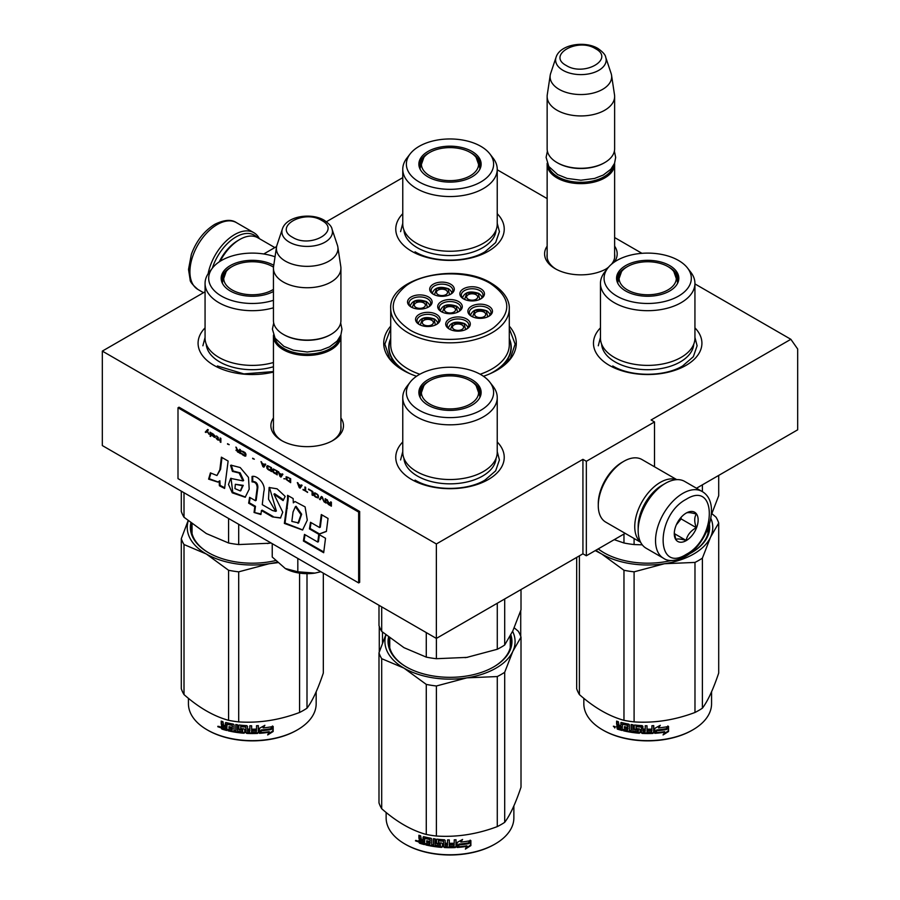 <?xml version="1.0" encoding="UTF-8"?>
<svg xmlns="http://www.w3.org/2000/svg" width="900" height="900" viewBox="0 0 900 900"><rect width="100%" height="100%" fill="white"/><g stroke="black" fill="none" stroke-linecap="round" stroke-linejoin="round"><path stroke-width="1.35" d="M694.935 283.916L790.852 339.3L651.105 419.985L654.514 421.942L586.339 461.306L582.93 459.338L436.365 543.96L102.33 351.101L205.065 291.791M497.239 169.785L547.144 198.596M614.633 237.555L641.947 253.328M402.761 177.649L326.43 221.715M263.734 253.98L276.604 246.555M390.713 326.126A66.285 38.261 -0 0 0 403.132 370.294L403.132 370.294A66.285 38.261 -0 0 0 416.543 376.267M483.457 376.267A66.285 38.261 -0 0 0 496.868 370.294A66.285 38.261 -0 0 0 509.287 326.126M547.144 246.161A36.292 20.959 -0 0 0 555.221 268.706L555.221 268.706A36.292 20.959 -0 0 0 606.555 268.706A36.292 20.959 -0 0 0 608.04 267.795M614.284 262.102A36.292 20.959 -0 0 0 614.633 246.161M273.442 417.96A36.292 20.959 -0 0 0 281.52 440.505L281.52 440.505A36.292 20.959 -0 0 0 332.854 440.505A36.292 20.959 -0 0 0 340.92 417.96M497.239 441.99A54.225 31.309 180 0 1 488.351 479.509A54.225 31.309 180 0 1 411.649 479.509L411.649 479.509A54.225 31.309 180 0 1 402.761 441.99M694.935 327.859A54.225 31.309 180 0 1 686.036 365.366A54.225 31.309 180 0 1 609.345 365.366L609.345 365.366A54.225 31.309 180 0 1 600.457 327.859M273.442 372.06A54.225 31.309 180 0 1 213.964 365.366L213.964 365.366A54.225 31.309 180 0 1 205.065 327.859M497.239 213.716A54.225 31.309 180 0 1 488.351 251.235A54.225 31.309 180 0 1 411.649 251.235L411.649 251.235A54.225 31.309 180 0 1 402.761 213.716M790.852 339.3L797.67 348.998L797.67 429.817L696.488 488.239M102.33 351.101L102.33 445.567L436.365 638.415L582.93 553.804L582.93 459.338M436.365 543.96L436.365 638.415M586.339 461.306L586.339 555.761L582.93 553.804M625.174 533.34L586.339 555.761M654.514 421.942L654.514 466.785M404.989 371.317A61.234 35.359 180 0 1 388.766 347.344A61.234 35.359 180 0 1 390.713 338.501M495.011 371.317A61.234 35.359 -0 0 0 511.234 347.344A61.234 35.359 -0 0 0 509.287 338.501M547.144 254.047A33.885 19.564 -0 0 0 546.998 255.859A33.885 19.564 -0 0 0 556.099 269.201M605.678 269.201A33.885 19.564 -0 0 0 608.602 267.12M611.539 264.195A33.885 19.564 -0 0 0 614.779 255.859A33.885 19.564 -0 0 0 614.633 254.047M273.442 425.846A33.885 19.564 -0 0 0 273.296 427.657A33.885 19.564 -0 0 0 282.398 441M331.965 441A33.885 19.564 -0 0 0 341.066 427.657A33.885 19.564 -0 0 0 340.92 425.846M509.287 328.556L515.149 344.149L510.3 358.402L496.463 370.519M403.537 370.519L389.7 358.402L384.851 344.149L390.713 328.556M614.587 163.226A33.739 19.485 180 0 1 614.633 164.149A33.739 19.485 180 0 1 593.798 182.149A33.739 19.485 180 0 1 557.033 177.93A33.739 19.485 -0 0 1 547.144 164.149A33.739 19.485 -0 0 1 547.178 163.226M613.406 165.724A32.782 18.922 180 0 1 591.514 181.271A32.782 18.922 180 0 1 557.707 176.749A32.782 18.922 -0 0 1 548.37 165.724M604.406 162.776A32.782 18.922 180 0 1 604.069 162.968A32.782 18.922 180 0 1 557.707 162.968L557.033 162.574L557.707 162.968M614.633 96.457L614.633 148.804A33.739 19.485 180 0 1 604.744 162.574A33.739 19.485 180 0 1 557.033 162.574L557.033 162.574A33.739 19.485 -0 0 1 547.144 148.804L547.144 96.457A33.739 19.485 -0 0 0 557.033 110.228A33.739 19.485 180 0 0 593.798 114.457A33.739 19.485 180 0 0 614.633 96.457A33.739 19.485 180 0 0 614.498 94.759L611.55 75.229A30.78 17.775 180 0 1 593.887 92.88A30.78 17.775 180 0 1 559.125 89.347A30.78 17.775 -0 0 1 550.215 75.229L547.267 94.759A33.739 19.485 -0 0 0 547.144 96.457M605.711 57.251C605.452 54.866 602.842 51.93 597.881 48.443C584.696 40.5 560.014 44.381 556.065 57.251A25.279 14.591 0 0 0 563.006 70.335A25.279 14.591 -0 0 0 592.74 72.911A25.279 14.591 -0 0 0 605.711 57.251L611.111 73.406A30.78 17.775 180 0 1 611.55 75.229M556.065 57.251L550.665 73.406A30.78 17.775 -0 0 0 550.215 75.229M340.886 335.025A33.739 19.485 180 0 1 340.92 335.947A33.739 19.485 180 0 1 320.096 353.947A33.739 19.485 180 0 1 283.32 349.729A33.739 19.485 -0 0 1 273.442 335.947A33.739 19.485 -0 0 1 273.476 335.025M339.705 337.522A32.782 18.922 180 0 1 317.801 353.07A32.782 18.922 180 0 1 284.006 348.548A32.782 18.922 -0 0 1 274.657 337.522M330.694 334.575A32.782 18.922 180 0 1 330.356 334.766A32.782 18.922 180 0 1 284.006 334.766L283.32 334.373L284.006 334.766M340.92 268.256L340.92 320.603A33.739 19.485 180 0 1 331.043 334.373A33.739 19.485 180 0 1 283.32 334.373L283.32 334.373A33.739 19.485 -0 0 1 273.442 320.603L273.442 268.256A33.739 19.485 -0 0 0 283.32 282.026A33.739 19.485 180 0 0 320.096 286.256A33.739 19.485 180 0 0 340.92 268.256A33.739 19.485 180 0 0 340.796 266.558L337.849 247.028A30.78 17.775 180 0 1 320.186 264.679A30.78 17.775 180 0 1 285.412 261.146A30.78 17.775 -0 0 1 276.514 247.028L273.566 266.558A33.739 19.485 -0 0 0 273.442 268.256M332.01 229.05C331.751 226.665 329.141 223.729 324.18 220.23C310.984 212.299 286.301 216.18 282.352 229.05A25.279 14.591 0 0 0 289.305 242.134A25.279 14.591 -0 0 0 319.039 244.71A25.279 14.591 -0 0 0 332.01 229.05L337.41 245.205A30.78 17.775 180 0 1 337.849 247.028M282.352 229.05L276.952 245.205A30.78 17.775 -0 0 0 276.514 247.028M320.873 571.736L314.921 573.097A31.331 18.09 0 0 1 285.3 568.519L272.239 557.021L272.239 543.656M285.3 568.519L297.821 571.793L314.921 573.097M297.821 558.428L297.821 571.793M212.333 268.2A36.63 21.15 -60 0 1 235.946 236.97A36.63 21.15 -60 0 1 257.051 237.352M208.125 273.757A38.565 22.264 -60 0 1 234.585 234.607A38.565 22.264 -60 0 1 253.868 232.695A38.565 22.264 -60 0 1 259.369 238.657M702.079 491.468L684.697 481.433A38.565 22.264 120 0 0 665.415 483.345L664.054 484.132A36.63 21.15 120 0 0 638.156 528.998L638.156 530.572A38.565 22.264 120 0 0 646.133 548.235L663.525 558.27C668.396 561.769 675.619 561.217 685.215 556.594C707.648 544.32 721.856 502.74 702.079 491.468A38.565 22.264 120 0 0 682.808 493.38A38.565 22.264 120 0 0 657.607 527.366A38.565 22.264 120 0 0 663.525 558.27M664.054 484.132L665.415 483.345A38.565 22.264 120 0 0 638.156 530.572M686.216 554.389C716.996 538.324 716.996 479.812 686.216 499.286C655.436 515.351 655.436 573.863 686.216 554.389M686.216 540.619A16.875 9.742 120 0 0 698.141 519.952A16.875 9.742 120 0 0 686.216 513.067A16.875 9.742 120 0 0 674.28 533.722A16.875 9.742 120 0 0 686.216 540.619M674.314 532.721L675.866 539.483C677.16 538.571 680.569 538.875 686.092 540.405C687.386 534.938 690.795 530.707 696.319 527.681C694.204 521.921 694.204 517.376 696.319 514.046C690.795 512.528 687.386 512.224 686.092 513.135M696.319 527.681L681.097 518.895L681.097 517.342M679.511 519.3A14.456 8.348 120 0 1 676.339 524.812L681.097 518.895M686.092 540.405L674.393 533.655M219.229 261.877A33.739 19.485 -60 0 1 237.994 240.514A33.739 19.485 -60 0 1 237.994 240.502L239.692 239.524A36.157 20.869 -60 0 1 257.771 237.735L274.826 247.579M220.174 261.259A36.157 20.869 -60 0 1 239.692 239.524L237.994 240.514M663.008 484.762A33.739 19.485 120 0 0 662.006 485.314A33.739 19.485 120 0 0 638.156 526.646A33.739 19.485 120 0 0 638.168 527.783M676.44 479.666A36.157 20.869 120 0 0 660.308 482.366A36.157 20.869 120 0 0 634.748 526.646A36.157 20.869 120 0 0 640.474 541.957M676.789 479.655L641.914 459.517A36.157 20.869 120 0 0 623.835 461.306L622.136 462.285A33.739 19.485 120 0 0 622.125 462.285A33.739 19.485 120 0 0 598.275 503.618L598.275 505.586A36.157 20.869 120 0 0 605.756 522.135L640.631 542.273M622.125 462.285L623.835 461.306A36.157 20.869 120 0 0 598.275 505.586M600.457 338.119A47.239 27.27 0 0 0 629.617 363.308A47.239 27.27 0 0 0 681.097 357.401A47.239 27.27 180 0 0 694.935 338.119L694.935 283.41A47.239 27.27 180 0 1 681.097 302.692A47.239 27.27 0 0 1 629.617 308.61A47.239 27.27 0 0 1 600.457 283.41L600.457 338.119M614.239 539.663L623.97 542.993A72.304 41.749 0 0 0 634.095 544.556L634.095 538.493M623.97 542.993L623.97 534.049M702.394 491.659L702.394 484.83M634.095 544.556L642.274 544.837M711.27 515.104L718.706 495.697L718.706 475.414M617.411 282.454A30.611 17.674 0 0 1 617.085 279.866A30.611 17.674 0 0 1 626.051 267.368A30.611 17.674 180 0 1 627.21 266.738M668.183 266.738A30.611 17.674 180 0 1 678.308 279.866A30.611 17.674 180 0 1 677.97 282.454M617.153 281.048A30.611 17.674 180 0 1 618.941 276.165M625.68 265.579A31.129 17.966 -0 0 0 617.13 281.7A31.129 17.966 -0 0 0 638.572 295.47A31.129 17.966 -0 0 0 669.701 290.993A31.129 17.966 0 0 0 678.262 281.7A31.129 17.966 0 0 0 662.288 262.418A31.129 17.966 0 0 0 625.68 265.579M678.544 296.1A43.627 25.189 0 0 0 687.521 268.009A43.627 25.189 0 0 0 616.849 260.483A43.627 25.189 0 0 0 607.871 268.009A43.627 25.189 0 0 0 622.957 299.036A43.627 25.189 0 0 0 678.544 296.1M607.871 268.009L604.575 272.273A47.239 27.27 0 0 0 600.457 283.41M687.521 268.009L690.817 272.273A47.239 27.27 180 0 1 694.935 283.41M693.765 344.16A46.102 26.617 180 0 1 680.299 361.912A46.102 26.617 0 0 1 630.911 367.886A46.102 26.617 0 0 1 601.627 344.16M694.935 337.433L697.106 345.791L693.337 356.704L682.627 365.963C664.436 377.021 630.945 377.021 612.754 365.963M598.286 345.791L600.457 337.433M711.911 513.664L715.995 517.14A72.304 41.749 180 0 1 718.706 522.99L718.706 673.031C713.273 689.254 707.827 700.976 702.394 708.188A72.304 41.749 180 0 1 698.827 710.404A72.304 41.749 180 0 1 694.98 712.474L694.98 562.421L664.594 563.715A65.07 37.575 0 0 0 710.539 537.188L702.394 558.135A72.304 41.749 180 0 1 694.98 562.421M718.706 522.99L710.539 537.188M710.831 518.321A65.07 37.575 180 0 1 710.572 537.12M664.594 563.715L664.481 563.726A65.07 37.575 180 0 1 601.729 554.017L595.283 550.609M601.639 553.972A65.07 37.575 180 0 1 595.957 550.215M691.155 552.915A60.975 35.201 0 0 0 708.671 528.221A60.975 35.201 0 0 0 708.615 526.691M708.165 532.744A60.975 35.201 0 0 0 707.951 531.866M689.107 554.029A61.943 35.764 -0 0 0 691.492 552.712L691.492 552.712A61.943 35.764 -0 0 0 709.403 524.295M598.196 548.921A61.943 35.764 -0 0 0 603.9 552.712A61.943 35.764 -0 0 0 671.366 560.475M598.298 548.865A60.975 35.201 0 0 0 604.238 552.915M664.481 563.726L634.095 571.837A72.304 41.749 180 0 1 623.97 570.274L601.729 554.017M694.98 712.474C674.685 720.113 654.39 723.251 634.095 721.89A72.304 41.749 180 0 1 623.97 720.326L623.97 570.274M623.97 720.326C609.109 716.242 594.248 707.67 579.398 694.586L579.398 555.84M579.398 694.586A72.304 41.749 180 0 1 576.675 688.736L576.675 557.404M702.394 708.188L702.394 558.135M634.095 721.89L634.095 571.837M667.856 725.996L666.124 728.719A62.91 36.315 180 0 1 656.629 729.945L654.739 732.758M659.385 725.816L658.519 727.931L660.274 725.31L654.84 728.314L654.84 733.32L656.629 729.945M658.519 727.931A63.866 36.877 180 0 0 668.16 726.525L666.416 729.248L666.124 728.719M666.416 729.248A63.866 36.877 180 0 1 656.764 730.496M664.864 732.195L663.064 734.94L668.565 731.486L668.565 726.446L666.607 729.495A63.866 36.877 180 0 1 656.966 730.755L655.234 733.286A63.866 36.877 180 0 0 664.864 732.195L664.605 731.655A62.91 36.315 180 0 1 655.639 732.701M668.565 731.486L668.25 730.957L663.806 733.804M668.25 726.941L668.25 730.957M627.3 725.321L627.885 725.085L627.3 725.321A63.866 36.877 180 0 1 622.429 724.241L622.159 730.474A63.866 36.877 180 0 1 617.321 729.113L616.613 726.086L617.67 725.524L616.613 724.275L616.613 721.136A63.866 36.877 180 0 0 618.322 721.665L619.043 725.254A63.866 36.877 180 0 0 620.752 725.738L621.169 722.52M620.752 725.738L621.101 722.531M638.291 730.474L638.156 729.653A62.91 36.315 180 0 1 634.961 729.326L634.77 729.866A63.866 36.877 180 0 0 638.01 730.204L638.01 731.666A63.866 36.877 180 0 1 632.925 731.092L632.925 724.793A63.866 36.877 180 0 1 631.17 724.534L631.17 730.834A63.866 36.877 180 0 1 629.426 730.553L629.426 724.86L628.695 724.117A63.866 36.877 180 0 1 621.472 722.543L620.752 722.959M631.17 730.834L631.418 730.294A62.91 36.315 180 0 1 631.17 730.26M638.291 731.452L638.438 729.923M647.741 730.08A62.91 36.315 180 0 0 651.859 730.001L651.623 732.015A63.866 36.877 180 0 1 647.021 732.082L647.021 725.794A63.866 36.877 180 0 1 645.232 725.76L645.232 729.146A63.866 36.877 180 0 1 642.87 729.067L642.87 726.3L642.127 725.648A63.866 36.877 180 0 1 634.77 725.029L634.039 725.546L634.039 729.169L634.77 729.866M651.915 730.553A63.866 36.877 180 0 1 647.741 730.631L647.741 729.18A63.866 36.877 180 0 0 651.915 729.101L651.915 725.715A63.866 36.877 180 0 0 653.726 725.625L653.726 732.769L652.883 732.87A62.91 36.315 180 0 1 642.217 732.847L641.385 732.758L641.475 726.75L641.475 732.206M652.961 733.421A63.866 36.877 180 0 1 642.127 733.41L642.217 732.847M641.385 727.301L641.194 726.502A62.91 36.315 180 0 1 636.3 726.086L636.019 726.649M641.092 727.054A63.866 36.877 180 0 1 636.131 726.637L636.3 726.086M636.131 726.637L636.131 728.572A63.866 36.877 180 0 0 639.371 728.865L640.114 729.529L640.114 732.679L639.495 732.679A62.91 36.315 180 0 1 623.914 730.294L623.554 730.811A63.866 36.877 180 0 0 639.371 733.23M627.581 728.764A63.866 36.877 180 0 1 624.398 728.089L624.746 727.571A62.91 36.315 180 0 0 627.885 728.235L627.3 730.159A63.866 36.877 180 0 1 623.554 729.349L623.554 730.811M627.581 725.614L627.885 726.773A62.91 36.315 180 0 1 627.581 726.716M627.581 727.301A63.866 36.877 180 0 1 624.398 726.637L624.398 728.089M622.159 729.866A62.91 36.315 180 0 1 617.783 728.617L617.096 725.49M627.615 724.793A62.91 36.315 180 0 1 622.811 723.735L622.159 724.41M642.87 730.53A63.866 36.877 180 0 0 645.232 730.609L644.94 732.06A63.866 36.877 180 0 1 643.163 731.992L642.949 729.979A62.91 36.315 180 0 0 645.266 730.046L644.985 731.498M645.232 730.609L645.266 730.046M621.169 726.694L620.752 728.651L621.169 726.694A62.91 36.315 180 0 1 618.761 726.008L618.761 726.637M620.752 728.651A63.866 36.877 180 0 1 618.604 728.044L618.761 726.008M620.752 727.189A63.866 36.877 180 0 1 618.322 726.502M627.885 725.085L627.885 726.773M624.746 726.716L624.746 727.571M627.885 728.235L627.615 729.63M623.914 729.439L623.914 730.294M640.226 732.127L639.495 732.679M653.625 725.636L653.625 732.217L652.883 732.87M645.266 725.76L645.266 728.595A62.91 36.315 180 0 1 645.232 728.595M634.241 725.153L634.241 728.629L634.961 729.326M631.418 724.579L631.418 730.294M617.085 721.283L617.085 723.791L618.131 725.029L617.085 725.602M614.779 727.616L613.361 726.232M642.127 733.41L641.385 732.758M711.562 691.785L711.562 703.755A63.866 36.877 180 0 1 692.854 729.832A63.866 36.877 180 0 1 602.528 729.832A63.866 36.877 180 0 1 583.83 703.755L583.83 698.321M692.179 730.226L692.854 729.832L692.179 730.226A62.91 36.315 180 0 1 603.214 730.226A62.91 36.315 180 0 1 602.876 730.024M613.688 726.199L614.779 726.75M614.903 726.48L614.779 727.988L615.274 726.93M621.562 271.553A28.609 16.515 0 0 0 627.469 289.935A28.609 16.515 180 0 0 663.896 291.87A28.609 16.515 180 0 0 673.83 271.553A28.609 16.515 180 0 0 667.924 266.58A28.609 16.515 0 0 0 621.562 271.553L617.805 282.184A29.891 17.258 0 0 0 617.895 283.477M673.83 271.553L677.576 282.184A29.891 17.258 180 0 1 677.498 283.477M497.239 223.976A47.239 27.27 180 0 1 483.401 243.259A47.239 27.27 0 0 1 431.921 249.176A47.239 27.27 0 0 1 402.761 223.976L402.761 169.268A47.239 27.27 0 0 0 431.921 194.468A47.239 27.27 0 0 0 483.401 188.55A47.239 27.27 180 0 0 497.239 169.268L497.239 223.976M478.755 162.034A30.611 17.674 180 0 1 480.544 166.905M419.726 168.311A30.611 17.674 0 0 1 419.389 165.724A30.611 17.674 0 0 1 428.355 153.225A30.611 17.674 180 0 1 429.514 152.595M470.486 152.595A30.611 17.674 180 0 1 480.611 165.724A30.611 17.674 180 0 1 480.274 168.311M427.995 151.447A31.129 17.966 0 0 0 419.434 167.558A31.129 17.966 0 0 0 440.876 181.339A31.129 17.966 0 0 0 472.005 176.861A31.129 17.966 0 0 0 480.566 167.558A31.129 17.966 0 0 0 464.591 148.275A31.129 17.966 0 0 0 427.995 151.447M480.848 181.958A43.627 25.189 0 0 0 489.825 153.866A43.627 25.189 0 0 0 419.152 146.34A43.627 25.189 0 0 0 410.175 153.866A43.627 25.189 0 0 0 425.261 184.894A43.627 25.189 0 0 0 480.848 181.958M403.931 230.018A46.102 26.617 0 0 0 433.215 253.744A46.102 26.617 0 0 0 482.603 247.77A46.102 26.617 180 0 0 496.069 230.018M410.175 153.866L406.879 158.13A47.239 27.27 0 0 0 402.761 169.268M489.825 153.866L493.121 158.13A47.239 27.27 180 0 1 497.239 169.268M497.239 223.301L499.41 231.649L495.652 242.572L484.942 251.82C466.751 262.879 433.249 262.879 415.058 251.82M400.59 231.649L402.761 223.301M470.228 152.449A28.609 16.515 180 0 1 476.134 157.41A28.609 16.515 180 0 1 466.2 177.739A28.609 16.515 180 0 1 429.772 175.804A28.609 16.515 0 0 1 423.866 157.41A28.609 16.515 0 0 1 470.228 152.449M476.134 157.41L479.891 168.041A29.891 17.258 180 0 1 479.801 169.335M423.866 157.41L420.109 168.041A29.891 17.258 0 0 0 420.199 169.335M429.469 306.056A9.641 5.569 0 0 0 429.48 305.944C429.952 305.066 428.94 303.604 426.454 301.567C417.825 298.755 412.402 300.206 410.197 305.944A9.641 5.569 0 0 0 410.197 306.056M427.41 307.586L425.97 301.613L414.596 301.162L412.256 307.586M415.912 307.418A5.546 3.195 180 0 1 414.293 305.156A5.546 3.195 180 0 1 417.713 302.197A5.546 3.195 180 0 1 423.754 302.895A5.546 3.195 0 0 1 425.374 305.156A5.546 3.195 0 0 1 421.954 308.115A5.546 3.195 0 0 1 415.912 307.418M459.641 310.68A9.641 5.569 0 0 0 459.641 310.567C460.114 309.69 459.101 308.239 456.615 306.191C447.986 303.379 442.564 304.841 440.359 310.567A9.641 5.569 0 0 0 440.359 310.68M457.582 312.221L456.131 306.236L444.769 305.786L442.418 312.221M446.085 312.041A5.546 3.195 180 0 1 444.454 309.78A5.546 3.195 180 0 1 447.874 306.821A5.546 3.195 180 0 1 453.915 307.519A5.546 3.195 0 0 1 455.546 309.78A5.546 3.195 0 0 1 452.126 312.739A5.546 3.195 0 0 1 446.085 312.041M467.651 328.095A9.641 5.569 0 0 0 467.651 327.983C468.124 327.105 467.111 325.654 464.625 323.606C455.996 320.794 450.574 322.256 448.369 327.983A9.641 5.569 0 0 0 448.369 328.095M465.593 329.636L464.141 323.651L452.779 323.201L450.428 329.636M454.095 329.456A5.546 3.195 180 0 1 452.464 327.195A5.546 3.195 180 0 1 455.884 324.236A5.546 3.195 180 0 1 461.925 324.934A5.546 3.195 0 0 1 463.556 327.195A5.546 3.195 0 0 1 460.136 330.154A5.546 3.195 0 0 1 454.095 329.456M481.793 297.889A9.641 5.569 0 0 0 481.793 297.776C482.265 296.899 481.264 295.447 478.777 293.4C470.137 290.588 464.726 292.05 462.51 297.776A9.641 5.569 0 0 0 462.521 297.889M479.734 299.43L478.294 293.445L466.92 292.995L464.58 299.43M468.236 299.25A5.546 3.195 180 0 1 466.616 296.989A5.546 3.195 180 0 1 470.036 294.03A5.546 3.195 180 0 1 476.077 294.728A5.546 3.195 0 0 1 477.697 296.989A5.546 3.195 0 0 1 474.277 299.947A5.546 3.195 0 0 1 468.236 299.25M451.631 293.265A9.641 5.569 0 0 0 451.631 293.152C452.104 292.275 451.091 290.812 448.605 288.776C439.976 285.964 434.554 287.415 432.349 293.152A9.641 5.569 0 0 0 432.349 293.265M449.572 294.795L448.121 288.821L436.759 288.371L434.407 294.795M438.075 294.626A5.546 3.195 180 0 1 436.444 292.365A5.546 3.195 180 0 1 439.864 289.406A5.546 3.195 180 0 1 445.905 290.104A5.546 3.195 0 0 1 447.536 292.365A5.546 3.195 0 0 1 444.116 295.324A5.546 3.195 0 0 1 438.075 294.626M489.803 315.304A9.641 5.569 0 0 0 489.803 315.191C490.275 314.314 489.274 312.863 486.787 310.815C478.147 308.002 472.736 309.465 470.52 315.191A9.641 5.569 0 0 0 470.531 315.304M487.744 316.845L486.304 310.86L474.93 310.41L472.59 316.845M476.246 316.665A5.546 3.195 180 0 1 474.626 314.404A5.546 3.195 180 0 1 478.046 311.445A5.546 3.195 180 0 1 484.088 312.142A5.546 3.195 0 0 1 485.707 314.404A5.546 3.195 0 0 1 482.287 317.363A5.546 3.195 0 0 1 476.246 316.665M437.479 323.471A9.641 5.569 0 0 0 437.49 323.359C437.963 322.481 436.95 321.03 434.464 318.983C425.835 316.17 420.412 317.632 418.207 323.359A9.641 5.569 0 0 0 418.207 323.471M435.42 325.012L433.98 319.027L422.606 318.577L420.266 325.012M423.923 324.832A5.546 3.195 180 0 1 422.303 322.571A5.546 3.195 180 0 1 425.723 319.613A5.546 3.195 180 0 1 431.764 320.31A5.546 3.195 0 0 1 433.384 322.571A5.546 3.195 0 0 1 429.964 325.53A5.546 3.195 0 0 1 423.923 324.832M441.855 311.94A10.845 6.266 180 0 1 439.155 307.811A10.845 6.266 180 0 1 442.327 303.379A10.845 6.266 180 0 1 454.151 302.029A10.845 6.266 180 0 1 460.845 307.811A10.845 6.266 180 0 1 458.145 311.94M441.304 301.613A12.296 7.099 180 0 1 458.696 301.613A12.296 7.099 180 0 1 458.696 311.647L458.696 311.647A12.296 7.099 180 0 1 441.304 311.647A12.296 7.099 180 0 1 441.304 301.613M464.006 299.149A10.845 6.266 180 0 1 461.306 295.02A10.845 6.266 180 0 1 464.49 290.588A10.845 6.266 180 0 1 476.303 289.238A10.845 6.266 180 0 1 482.996 295.02A10.845 6.266 180 0 1 480.308 299.149M463.466 288.821A12.296 7.099 180 0 1 480.848 288.821A12.296 7.099 180 0 1 480.848 298.856L480.848 298.856A12.296 7.099 180 0 1 463.466 298.856A12.296 7.099 180 0 1 463.466 288.821M472.016 316.564A10.845 6.266 180 0 1 469.316 312.435A10.845 6.266 180 0 1 472.5 308.002A10.845 6.266 180 0 1 484.312 306.652A10.845 6.266 180 0 1 491.006 312.435A10.845 6.266 180 0 1 488.317 316.564M471.476 306.236A12.296 7.099 180 0 1 488.858 306.236A12.296 7.099 180 0 1 488.858 316.271L488.858 316.271A12.296 7.099 180 0 1 471.476 316.271A12.296 7.099 180 0 1 471.476 306.236M450.135 294.525A10.845 6.266 0 0 0 452.835 290.396A10.845 6.266 0 0 0 446.141 284.614A10.845 6.266 0 0 0 434.317 285.964A10.845 6.266 0 0 0 431.145 290.396A10.845 6.266 0 0 0 433.845 294.525M450.686 294.233L450.686 294.233A12.296 7.099 0 0 0 450.686 284.197A12.296 7.099 0 0 0 433.294 284.197A12.296 7.099 0 0 0 433.294 294.233A12.296 7.099 0 0 0 450.686 294.233M435.994 324.731A10.845 6.266 0 0 0 438.694 320.603A10.845 6.266 0 0 0 432 314.82A10.845 6.266 0 0 0 420.176 316.17A10.845 6.266 0 0 0 417.004 320.603A10.845 6.266 0 0 0 419.692 324.731M419.152 314.404A12.296 7.099 0 0 0 419.152 324.439A12.296 7.099 0 0 0 436.534 324.439L436.534 324.439A12.296 7.099 0 0 0 436.534 314.404A12.296 7.099 0 0 0 419.152 314.404M466.155 329.355A10.845 6.266 0 0 0 468.855 325.226A10.845 6.266 0 0 0 462.161 319.444A10.845 6.266 0 0 0 450.338 320.794A10.845 6.266 0 0 0 447.165 325.226A10.845 6.266 0 0 0 449.865 329.355M449.314 319.027A12.296 7.099 0 0 0 449.314 329.062A12.296 7.099 0 0 0 466.706 329.062L466.706 329.062A12.296 7.099 0 0 0 466.706 319.027A12.296 7.099 0 0 0 449.314 319.027M411.683 307.316A10.845 6.266 180 0 1 408.994 303.188A10.845 6.266 180 0 1 412.166 298.755A10.845 6.266 180 0 1 423.99 297.405A10.845 6.266 180 0 1 430.684 303.188A10.845 6.266 180 0 1 427.984 307.316M428.524 307.024A12.296 7.099 180 0 1 411.142 307.024A12.296 7.099 180 0 1 411.142 296.989A12.296 7.099 180 0 1 428.524 296.989A12.296 7.099 180 0 1 428.524 307.024L428.524 307.024M490.219 283.41C468.022 269.82 426.173 270.934 406.238 285.649C387.776 300.904 388.957 315.641 409.781 329.85C431.978 343.44 473.827 342.326 493.762 327.611C512.224 312.356 511.043 297.619 490.219 283.41M390.713 338.94A60.975 35.201 0 0 0 389.025 347.164A60.975 35.201 0 0 0 406.879 372.06A60.975 35.201 180 0 0 410.062 373.77M390.713 308.599A59.288 34.234 0 0 0 408.071 332.798A59.288 34.234 0 0 0 472.691 340.223A59.288 34.234 0 0 0 509.287 308.599C509.636 302.389 506.16 292.185 491.423 283.286C457.504 261.776 388.575 277.684 390.713 308.599L390.713 344.779A59.288 34.234 0 0 0 408.071 368.989A59.288 34.234 180 0 0 419.816 374.243M509.287 308.599L509.287 344.779A59.288 34.234 180 0 1 480.184 374.243M509.287 338.94A60.975 35.201 180 0 1 510.975 347.164A60.975 35.201 180 0 1 489.938 373.77M520.729 636.3L520.729 610.695M382.489 643.005L382.489 632.081M379.271 651.915A71.82 41.468 0 0 0 379.282 651.949L379.271 626.377M497.239 452.25A47.239 27.27 180 0 1 483.401 471.544A47.239 27.27 0 0 1 431.921 477.45A47.239 27.27 0 0 1 402.761 452.25L402.761 397.541A47.239 27.27 0 0 0 431.921 422.741A47.239 27.27 0 0 0 483.401 416.835A47.239 27.27 180 0 0 497.239 397.541L497.239 452.25M467.696 657.259A65.07 37.575 180 0 1 466.841 657.394L497.284 649.271A72.304 41.749 0 0 0 504.697 644.996L504.697 598.961M497.284 649.271L497.284 603.248M378.99 605.295L378.99 625.545A72.304 41.749 0 0 0 381.701 631.395L403.988 647.674L426.274 657.124A72.304 41.749 0 0 0 436.399 658.699L436.399 638.404M426.274 657.124L426.274 632.587M381.701 631.395L381.701 606.859M478.755 390.308A30.611 17.674 180 0 1 480.544 395.179M419.726 396.596A30.611 17.674 0 0 1 419.389 393.998A30.611 17.674 0 0 1 428.355 381.51A30.611 17.674 180 0 1 429.514 380.869M470.486 380.869A30.611 17.674 180 0 1 480.611 393.998A30.611 17.674 180 0 1 480.274 396.596M427.995 379.721A31.129 17.966 0 0 0 419.434 395.831A31.129 17.966 0 0 0 440.876 409.613A31.129 17.966 0 0 0 472.005 405.135A31.129 17.966 0 0 0 480.566 395.831A31.129 17.966 0 0 0 464.591 376.56A31.129 17.966 0 0 0 427.995 379.721M480.848 410.243A43.627 25.189 0 0 0 489.825 382.151A43.627 25.189 0 0 0 419.152 374.625A43.627 25.189 0 0 0 410.175 382.151A43.627 25.189 0 0 0 425.261 413.168A43.627 25.189 0 0 0 480.848 410.243M403.931 458.291A46.102 26.617 0 0 0 433.215 482.017A46.102 26.617 0 0 0 482.603 476.055A46.102 26.617 180 0 0 496.069 458.291M410.175 382.151L406.879 386.415A47.239 27.27 0 0 0 402.761 397.541M489.825 382.151L493.121 386.415A47.239 27.27 180 0 1 497.239 397.541M504.697 644.996L512.854 630.821L521.01 609.84L521.01 589.545M436.399 658.699L466.841 657.394A65.07 37.575 0 0 1 465.064 657.653M497.239 451.575L499.41 459.934L495.652 470.846L484.942 480.105C466.751 491.152 433.249 491.152 415.058 480.105M400.59 459.934L402.761 451.575M467.168 846.326A63.866 36.877 180 0 1 457.549 847.429L459.27 844.898A63.866 36.877 180 0 0 468.911 843.626L470.869 840.577L470.869 845.617L465.368 849.082L466.909 845.786A62.91 36.315 180 0 1 457.942 846.832M419.546 842.366A51.098 29.497 180 0 1 418.916 842.096M417.757 841.567A51.098 29.497 180 0 1 416.655 841.039M513.866 805.928L513.866 817.898A63.866 36.877 180 0 1 495.169 843.964L494.483 844.357A62.91 36.315 180 0 1 405.517 844.357A62.91 36.315 180 0 1 405.18 844.166M494.483 844.357L495.169 843.964A63.866 36.877 180 0 1 495.157 843.964A63.866 36.877 180 0 1 404.831 843.964A63.866 36.877 180 0 1 386.134 817.898L386.134 812.464M468.72 843.39A63.866 36.877 180 0 1 459.067 844.639L457.144 847.451L457.144 842.456L462.577 839.452L460.822 842.074A63.866 36.877 180 0 0 470.475 840.668L468.72 843.39L468.439 842.861A62.91 36.315 180 0 1 458.933 844.087L457.043 846.9M470.16 840.139L468.439 842.861M461.228 841.466A62.91 36.315 180 0 1 460.654 841.523L461.7 839.959M470.869 845.617L470.554 845.1L466.121 847.935M470.554 841.072L470.554 845.1M459.124 844.346L457.459 847.001M419.974 839.655L418.916 838.418L419.389 837.934L420.435 839.171L418.916 840.229L419.974 839.655M418.916 838.418L418.916 835.268A63.866 36.877 180 0 0 420.626 835.796L421.346 839.396A63.866 36.877 180 0 0 423.067 839.88L423.473 839.374A62.91 36.315 180 0 1 423.067 839.261M440.46 845.246L440.314 845.798A63.866 36.877 180 0 1 435.229 845.224L435.229 838.935A63.866 36.877 180 0 1 433.474 838.676L433.474 844.976A63.866 36.877 180 0 1 431.73 844.684L431.73 839.002L430.999 838.26A63.866 36.877 180 0 1 423.787 836.685L423.067 837.101L423.067 839.88M440.46 843.795A62.91 36.315 180 0 1 437.265 843.469L436.545 842.76L436.545 839.295M440.314 844.346A63.866 36.877 180 0 1 437.074 844.009L437.265 843.469M455.94 839.768L456.03 846.911L456.03 839.768A63.866 36.877 180 0 1 454.219 839.846L454.219 843.232A63.866 36.877 180 0 1 450.045 843.311L450.045 844.774A63.866 36.877 180 0 0 454.219 844.695L453.926 846.158A63.866 36.877 180 0 1 449.325 846.225L449.325 839.925A63.866 36.877 180 0 1 447.536 839.903L447.536 843.289A63.866 36.877 180 0 1 445.174 843.21L445.174 840.431L444.431 839.79A63.866 36.877 180 0 1 437.074 839.171L436.343 839.689L436.343 843.311L437.074 844.009M447.536 843.289L447.57 842.738A62.91 36.315 180 0 1 447.536 842.726M456.03 846.911L455.265 847.564L455.186 847.001A62.91 36.315 180 0 1 444.521 846.99L443.79 846.337L443.498 840.634A62.91 36.315 180 0 1 438.604 840.229L438.322 840.78M455.265 847.564A63.866 36.877 180 0 1 444.431 847.541L444.521 846.99M444.431 847.541L443.689 846.9L443.498 840.634M443.396 841.185A63.866 36.877 180 0 1 438.435 840.78L438.604 840.229M438.435 840.78L438.435 842.704A63.866 36.877 180 0 0 441.675 842.996L442.418 843.66L442.418 846.81L441.675 847.373A63.866 36.877 180 0 1 425.858 844.954L426.218 844.436A62.91 36.315 180 0 0 441.799 846.821L442.53 846.259M442.418 846.81L441.799 846.821M426.218 843.581L426.218 844.436M429.885 842.895A63.866 36.877 180 0 1 426.701 842.231L427.05 841.714A62.91 36.315 180 0 0 430.189 842.366L429.604 844.301A63.866 36.877 180 0 1 425.858 843.491L425.858 844.954M430.189 840.915L429.919 838.935L430.189 840.915A62.91 36.315 180 0 1 429.885 840.847M429.885 841.444A63.866 36.877 180 0 1 426.701 840.769L426.701 842.231M424.463 843.998A62.91 36.315 180 0 1 420.086 842.76L419.4 839.621M429.604 839.452A63.866 36.877 180 0 1 424.744 838.384L424.463 844.605A63.866 36.877 180 0 1 419.636 843.255L420.086 842.76M429.919 838.935A62.91 36.315 180 0 1 425.115 837.866L424.463 838.541M423.067 842.783L423.067 841.331A63.866 36.877 180 0 1 420.626 840.645L420.907 842.175A63.866 36.877 180 0 0 423.067 842.783L423.473 842.288A62.91 36.315 180 0 1 423.067 842.175M423.067 841.331L423.473 840.825A62.91 36.315 180 0 1 421.065 840.15L420.626 840.645M423.473 840.825L423.473 842.288M447.289 845.64L447.57 844.189A62.91 36.315 180 0 1 445.252 844.11L445.252 844.673M427.05 840.859L427.05 841.714M430.189 842.366L429.919 843.773M455.94 846.36L455.186 847.001M454.162 844.695L454.162 844.133A62.91 36.315 180 0 1 450.045 844.211M447.57 839.903L447.57 842.738M433.721 838.71L433.721 844.436A62.91 36.315 180 0 1 433.474 844.391M423.473 836.663L423.473 839.374M419.389 835.414L419.389 837.934M419.636 843.255L418.916 842.411L419.389 839.745M418.252 841.174L415.463 840.847L417.769 841.658L415.665 840.375M514.215 627.806L518.299 631.271A72.304 41.749 180 0 1 521.01 637.121L521.01 787.174C515.576 803.396 510.142 815.107 504.697 822.33A72.304 41.749 180 0 1 501.131 824.546A72.304 41.749 180 0 1 497.284 826.605L497.284 676.553L466.909 677.846A65.07 37.575 0 0 0 512.842 651.33L504.697 672.278A72.304 41.749 180 0 1 497.284 676.553M521.01 637.121L512.842 651.33M512.618 631.339A65.07 37.575 180 0 1 512.876 651.262M466.909 677.846L436.399 685.98A72.304 41.749 180 0 1 426.274 684.405L403.942 668.104L381.701 658.676A72.304 41.749 180 0 1 378.99 652.826L385.785 634.86M403.942 668.104A65.07 37.575 180 0 1 385.931 634.984M466.785 677.869A65.07 37.575 180 0 1 404.032 668.16M497.284 826.605C476.989 834.244 456.694 837.383 436.399 836.021A72.304 41.749 180 0 1 426.274 834.457L426.274 684.405M426.274 834.457C411.412 830.385 396.562 821.801 381.701 808.729L381.701 658.676M381.701 808.729A72.304 41.749 180 0 1 378.99 802.879L378.99 652.826M389.52 637.852A60.975 35.201 0 0 0 389.025 642.352A60.975 35.201 0 0 0 406.541 667.058M389.745 645.998A60.975 35.201 0 0 0 389.531 646.886M388.541 637.087A61.943 35.764 0 0 0 406.204 666.855A61.943 35.764 0 0 0 493.796 666.855L493.796 666.855A61.943 35.764 0 0 0 510.863 634.905M493.459 667.058A60.975 35.201 0 0 0 510.255 636.952M504.697 822.33L504.697 672.278M436.399 836.021L436.399 685.98M447.244 846.191A63.866 36.877 180 0 1 445.466 846.135L445.174 844.661A63.866 36.877 180 0 0 447.536 844.74L447.244 846.191M416.531 841.151L416.914 840.533L416.531 841.151M470.228 380.723A28.609 16.515 180 0 1 476.134 385.684A28.609 16.515 180 0 1 466.2 406.012A28.609 16.515 180 0 1 429.772 404.077A28.609 16.515 0 0 1 423.866 385.684A28.609 16.515 0 0 1 470.228 380.723M476.134 385.684L479.891 396.315A29.891 17.258 180 0 1 479.801 397.609M423.866 385.684L420.109 396.315A29.891 17.258 0 0 0 420.199 397.609M275.04 256.793A43.627 25.189 0 0 0 221.456 260.483A43.627 25.189 0 0 0 212.479 268.009L209.183 272.273A47.239 27.27 0 0 0 205.065 283.41L205.065 338.119A47.239 27.27 0 0 0 273.442 362.509M181.294 491.152L181.294 511.402A72.304 41.749 0 0 0 184.005 517.252L206.291 533.531L228.578 542.993A72.304 41.749 0 0 0 238.703 544.556L238.703 524.295M228.578 542.993L228.578 518.456M184.005 517.252L184.005 492.716M222.03 282.454A30.611 17.674 0 0 1 221.692 279.866A30.611 17.674 0 0 1 230.659 267.368A30.611 17.674 180 0 1 231.817 266.738M272.79 266.738A30.611 17.674 180 0 1 273.499 267.109M273.757 265.275A31.129 17.966 0 0 0 230.299 265.579A31.129 17.966 0 0 0 221.737 281.7A31.129 17.966 0 0 0 242.606 295.369A31.129 17.966 0 0 0 273.442 291.488M212.479 268.009A43.627 25.189 0 0 0 222.806 296.843A43.627 25.189 0 0 0 273.442 300.319M206.235 344.16A46.102 26.617 0 0 0 273.442 366.75M205.065 283.41A47.239 27.27 0 0 0 273.442 307.8M270 543.116A65.07 37.575 180 0 1 269.145 543.251L271.012 542.947M238.703 544.556L269.145 543.251A65.07 37.575 0 0 1 267.368 543.51M273.442 371.576L243.866 373.894L217.373 365.963M202.894 345.791L205.065 337.433M269.471 732.195A63.866 36.877 180 0 1 259.852 733.286L261.574 730.755A63.866 36.877 180 0 0 271.226 729.495L273.173 726.446L273.173 731.486L267.671 734.94L269.213 731.655A62.91 36.315 180 0 1 260.246 732.701M221.861 728.235A51.098 29.497 180 0 1 221.22 727.954M220.061 727.425A51.098 29.497 180 0 1 218.97 726.896M316.17 691.785L316.17 703.755A63.866 36.877 180 0 1 297.473 729.832L296.786 730.226A62.91 36.315 180 0 1 207.821 730.226A62.91 36.315 180 0 1 207.484 730.024M296.786 730.226L297.473 729.832A63.866 36.877 180 0 1 207.146 729.832A63.866 36.877 180 0 1 188.438 703.755L188.438 698.321M271.024 729.248A63.866 36.877 180 0 1 261.371 730.496L259.459 733.32L259.459 728.314L264.881 725.31L263.126 727.931A63.866 36.877 180 0 0 272.779 726.525L271.024 729.248L270.743 728.719A62.91 36.315 180 0 1 261.236 729.945L259.346 732.758M272.464 725.996L270.743 728.719M263.531 727.335A62.91 36.315 180 0 1 262.957 727.391L264.004 725.816M273.173 731.486L272.858 730.957L268.425 733.804M272.858 726.941L272.858 730.957M261.439 730.204L259.762 732.87M222.289 725.524L221.22 724.275L221.692 723.791L222.739 725.029L221.22 726.086L222.289 725.524M221.22 724.275L221.22 721.136A63.866 36.877 180 0 0 222.93 721.665L223.65 725.254A63.866 36.877 180 0 0 225.371 725.738L225.776 725.231A62.91 36.315 180 0 1 225.371 725.119M242.764 731.115L242.618 731.666A63.866 36.877 180 0 1 237.532 731.092L237.532 724.793A63.866 36.877 180 0 1 235.778 724.534L235.778 730.834A63.866 36.877 180 0 1 234.034 730.553L234.034 724.86L233.303 724.117A63.866 36.877 180 0 1 226.091 722.543L225.371 722.959L225.371 725.738M242.764 729.653A62.91 36.315 180 0 1 239.58 729.326L238.849 728.629L238.849 725.153M242.618 730.204A63.866 36.877 180 0 1 239.377 729.866L239.58 729.326M258.244 725.636L258.334 732.769L258.334 725.625A63.866 36.877 180 0 1 256.523 725.715L256.523 729.101A63.866 36.877 180 0 1 252.36 729.18L252.36 730.631A63.866 36.877 180 0 0 256.523 730.553L256.241 732.015A63.866 36.877 180 0 1 251.629 732.082L251.629 725.794A63.866 36.877 180 0 1 249.84 725.76L249.84 729.146A63.866 36.877 180 0 1 247.489 729.067L247.489 726.3L246.735 725.648A63.866 36.877 180 0 1 239.377 725.029L238.646 725.546L238.646 729.169L239.377 729.866M249.885 725.76L249.885 728.595A62.91 36.315 180 0 1 249.84 728.595L249.84 729.146M258.334 732.769L257.501 732.87A62.91 36.315 180 0 1 246.825 732.847L246.094 732.206L245.801 726.502A62.91 36.315 180 0 1 240.907 726.086L240.626 726.649M257.58 733.421A63.866 36.877 180 0 1 246.735 733.41L246.825 732.847M246.735 733.41L245.993 732.758L245.801 726.502M245.711 727.054A63.866 36.877 180 0 1 240.739 726.637L240.907 726.086M240.739 726.637L240.739 728.572A63.866 36.877 180 0 0 243.979 728.865L244.721 729.529L244.721 732.679L243.979 733.23A63.866 36.877 180 0 1 228.161 730.811L228.532 730.294A62.91 36.315 180 0 0 244.114 732.679L244.834 732.127M244.721 732.679L244.114 732.679M228.532 729.439L228.532 730.294M232.2 728.764A63.866 36.877 180 0 1 229.005 728.089L229.354 727.571A62.91 36.315 180 0 0 232.504 728.235L231.907 730.159A63.866 36.877 180 0 1 228.161 729.349L228.161 730.811M232.2 729.675L232.222 729.63A62.91 36.315 180 0 1 232.2 729.63L232.504 728.235M232.504 726.773L232.222 724.793L232.504 726.773A62.91 36.315 180 0 1 232.2 726.716M232.2 727.301A63.866 36.877 180 0 1 229.005 726.637L229.005 728.089M226.766 729.866A62.91 36.315 180 0 1 222.39 728.617L221.704 725.49M231.907 725.321A63.866 36.877 180 0 1 227.047 724.241L226.766 730.474A63.866 36.877 180 0 1 221.94 729.113L222.39 728.617M232.222 724.793A62.91 36.315 180 0 1 227.43 723.735L226.766 724.41M225.371 728.651L225.371 727.189A63.866 36.877 180 0 1 222.93 726.502L223.211 728.044A63.866 36.877 180 0 0 225.371 728.651L225.776 728.145A62.91 36.315 180 0 1 225.371 728.033M225.371 727.189L225.776 726.694A62.91 36.315 180 0 1 223.38 726.008L222.93 726.502M225.776 726.694L225.776 728.145M249.593 731.498L249.885 730.046A62.91 36.315 180 0 1 247.556 729.979L247.556 730.53M229.354 726.716L229.354 727.571M258.244 732.217L257.501 732.87M256.466 730.553L256.466 730.001A62.91 36.315 180 0 1 252.36 730.08M236.025 724.579L236.025 730.294A62.91 36.315 180 0 1 235.778 730.26M225.776 722.52L225.776 725.231M221.692 721.283L221.692 723.791M221.94 729.113L221.22 728.28L221.692 725.602M220.556 727.043L217.778 726.705L220.072 727.526L217.969 726.232M323.325 573.154L323.325 673.031C317.88 689.254 312.446 700.976 307.001 708.188A72.304 41.749 180 0 1 303.435 710.404A72.304 41.749 180 0 1 299.588 712.474L299.588 573.12M277.605 562.691L269.213 563.715A65.07 37.575 0 0 0 277.065 562.174M269.213 563.715L238.703 571.837A72.304 41.749 180 0 1 228.578 570.274L206.336 554.017L184.005 544.534A72.304 41.749 180 0 1 181.294 538.695L188.1 520.729M206.246 553.972A65.07 37.575 180 0 1 188.235 520.841M269.089 563.726A65.07 37.575 180 0 1 206.336 554.017M299.588 712.474C279.293 720.113 258.998 723.251 238.703 721.89A72.304 41.749 180 0 1 228.578 720.326L228.578 570.274M228.578 720.326C213.716 716.242 198.866 707.67 184.005 694.586L184.005 544.534M184.005 694.586A72.304 41.749 180 0 1 181.294 688.736L181.294 538.695M191.824 523.71A60.975 35.201 0 0 0 191.329 528.221A60.975 35.201 0 0 0 208.845 552.915M192.049 531.866A60.975 35.201 0 0 0 191.835 532.744M190.856 522.945A61.943 35.764 0 0 0 208.507 552.712A61.943 35.764 0 0 0 275.479 560.599M307.001 708.188L307.001 573.66M238.703 721.89L238.703 571.837M249.547 732.06A63.866 36.877 180 0 1 247.77 731.992L247.489 730.53A63.866 36.877 180 0 0 249.84 730.609L249.547 732.06M218.835 727.02L219.218 726.39L218.835 727.02M222.502 283.477A29.891 17.258 0 0 1 222.424 282.184L226.17 271.553A28.609 16.515 0 0 1 272.531 266.58A28.609 16.515 180 0 1 273.488 267.165M273.442 289.384A28.609 16.515 180 0 1 232.076 289.935A28.609 16.515 0 0 1 226.17 271.553M207.754 429.525L205.605 431.91L206.224 432.259M207.056 431.381L209.081 434.306L207.416 430.999L208.361 429.874L207.653 429.457L205.268 432.101L205.987 432.517L207.394 431.179L208.8 433.755M331.38 502.234L330.671 501.829L330.671 503.584L328.646 502.414L326.858 499.624L327.926 502.166L326.981 502.706L328.522 504.529L331.38 506.171L331.38 502.234M325.901 503.01L325.901 499.072L325.192 498.668L325.192 502.594L325.901 503.01M324.236 502.054L322.335 497.014L321.379 496.463L319.478 499.298L320.186 499.714L321.851 497.239L324.236 502.054M315.664 497.104L318.161 497.959L318.521 496.147L317.689 494.584L315.067 492.907L313.875 493.054L314.111 495.619L315.664 497.104L318.386 497.779M312.086 495.034L312.806 495.45L312.806 491.512L308.52 489.037L312.086 491.603L312.086 495.034L312.806 495.056M298.035 482.985L297.326 482.58L299.228 487.609L300.184 488.16L302.085 485.325L301.376 484.909L300.892 485.64L298.519 484.267L298.035 482.985M286.245 476.764L286.245 479.531L290.655 482.659L290.655 478.721L286.245 476.764M284.94 478.777L283.871 478.744L284.94 478.777M281.014 477.09L282.915 474.255L282.195 473.839L281.722 474.57L279.338 473.197L278.145 471.51L280.058 476.539L281.014 477.09M273.262 468.934L272.43 469.541L272.79 471.757L277.2 474.885L277.2 470.959L273.262 468.934M267.548 465.637L266.715 466.245L267.075 468.461L271.485 471.589L271.485 467.651L267.548 465.637M254.329 459.18L252.664 458.213L254.329 459.18M220.871 442.373L220.871 438.435L220.151 438.019L220.151 441.956L220.871 442.373M212.884 433.912L211.579 433.069L211.939 435.532L215.269 437.546L212.535 435.803L215.393 436.275L212.884 433.912M303.041 489.386L307.564 492.424L305.662 490.905L305.662 487.384L304.942 486.979L304.942 490.489L303.041 489.386M261 461.599L262.901 466.639L263.858 467.19L265.77 464.355L265.05 463.939L264.577 464.67L262.192 463.298L261 461.599M218.25 437.591L216.585 435.96L217.654 438.919L216.338 438.502L217.654 439.931L219.206 440.145L218.25 439.267L218.25 437.591M241.47 450.911L245.284 453.87L244.924 455.501L241.346 453.195L241.942 454.286L245.644 456.086L245.993 454.275L245.16 452.711L241.47 450.911M239.681 449.291L239.681 451.058L237.656 449.887L235.879 447.098L236.947 449.64L235.991 450.18L240.401 453.645L240.401 449.707L239.681 449.291M229.208 444.668L227.542 443.711L229.208 444.668M210.623 432.517L210.026 432.18L210.623 436.455L210.623 432.517M219.87 469.688L216.968 475.526L210.42 472.882L208.609 479.149L217.89 482.096L219.172 481.14L219.386 485.764L224.606 488.441L228.127 461.059L221.377 457.166L219.87 469.688L220.545 469.294L216.968 475.526M230.569 465.446L232.425 471.386L239.13 473.017L243.011 480.904L230.704 478.395L228.487 484.47L232.245 492.817L245.194 497.25L249.199 489.173L248.468 477.382L240.199 467.539L231.041 465.176M272.419 510.491L262.26 504.63L263.835 491.546C266.186 484.549 257.4 475.054 252.056 476.449L252.056 481.916C255.263 481.871 256.972 483.806 257.186 487.733L255.499 500.738L249.604 497.329L248.648 503.168L254.779 506.7L254.047 512.471L260.921 514.519L261.428 510.548L272.419 516.892L280.463 518.04L282.746 512.212L273.938 494.111L283.129 500.603L285.176 496.384L277.054 488.801L269.111 487.519L268.515 499.185L275.692 511.369L272.419 510.491M287.55 499.5L284.366 523.418L302.569 530.021L307.282 520.155L305.1 506.891L294.986 501.514L293.332 502.841L293.13 498.544L287.55 495.315L287.55 499.5L288.225 499.106L285.041 523.024L302.726 529.92M309.431 528.896L318.791 534.296L326.385 531.461L328.039 518.434L321.3 514.541L319.624 527.558L310.511 522.293L309.431 528.896L310.106 528.502L319.466 533.903L326.407 531.315M323.685 552.712L325.519 538.256L318.78 534.364L317.767 542.07L304.481 534.398L303.39 541.001L323.685 552.712M177.998 407.779L177.998 478.62L358.65 582.919L358.65 512.077L177.998 407.779L179.021 407.194L359.674 511.493L358.65 512.077M328.522 504.529L331.38 505.777M327.094 503.032L327.769 503.348M327.926 502.166L327.42 499.95M330.671 503.584L331.009 502.02M325.192 502.594L325.901 502.616M325.53 498.859L325.53 502.402M321.851 497.239L323.865 501.435M319.478 499.298L320.377 499.433M321.525 496.553L319.815 499.106M315.067 496.676L316.001 496.901M314.595 496.226L315.405 496.474M314.111 495.619L314.933 496.035M313.875 495.146L314.46 495.416M313.762 493.402L314.1 494.46M312.086 491.603L312.435 494.843M308.52 489.544L312.435 491.411M300.892 485.64L301.522 484.999M299.756 487.519L300.375 487.879M297.855 482.884L299.565 487.418M286.009 476.966L287.066 479.947L290.655 482.265M283.871 478.744L284.782 478.879M280.586 476.449L281.194 476.809M278.685 471.814L280.395 476.348M281.722 474.57L282.352 473.929M274.343 473.243L277.2 474.502M273.746 472.815L274.68 473.04M273.262 472.365L274.084 472.613M272.79 471.757L273.611 472.174M272.554 471.285L273.127 471.566M272.43 469.541L272.779 470.599M268.627 469.935L271.485 471.195M268.031 469.507L268.965 469.744M267.548 469.069L268.369 469.316M267.075 468.461L267.896 468.877M266.839 467.989L267.412 468.259M266.715 466.245L267.064 467.303M252.664 458.629L254.329 459.202M220.151 441.956L220.871 441.979M220.5 438.221L220.5 441.765M214.436 436.399L215.257 436.309M213.727 436.061L214.774 436.196M213.964 437.13L215.134 437.321M211.815 433.879L212.164 435.026M303.041 489.814L307.564 492.03M304.942 490.489L305.291 487.17M261.529 461.914L263.25 466.447M264.577 464.67L265.207 464.029M263.43 466.549L264.049 466.909M217.654 439.931L218.25 439.875M217.654 438.919L217.654 437.411M241.346 451.26L242.314 451.418M245.16 456.142L245.857 455.906M244.688 456.041L245.509 455.951M244.091 455.771L245.025 455.839M243.023 455.152L244.429 455.58M242.426 454.725L243.36 454.961M241.942 454.286L242.764 454.534M241.47 453.679L242.291 454.095M245.284 453.87L245.621 454.928M244.924 453.071L245.509 453.262M244.564 452.7L245.261 452.88M244.091 452.34L244.912 452.509M243.023 451.721L244.429 452.149M242.539 451.53L243.36 451.53M242.19 451.496L242.888 451.339M239.681 451.058L240.03 449.494M237.544 451.991L240.401 453.251M236.115 450.495L236.79 450.81M236.947 449.64L236.43 447.424M227.542 444.127L229.208 444.69M210.026 436.118L210.623 436.061M210.375 432.371L210.375 435.915M221.974 457.504L220.545 469.294M219.386 485.764L220.072 485.37L224.696 487.744M219.172 481.14L219.859 480.746L220.072 485.37M208.609 479.149L209.284 478.755L218.081 481.984M210.836 473.389L209.284 478.755M231.255 465.086L233.1 470.993L240.143 472.838L243.664 480.488L243.011 480.904M232.425 471.386L233.1 470.993M231.03 478.238L232.763 492.255L245.453 497.07M269.415 487.361L276.379 510.975L275.692 511.369M273.938 494.111L274.624 493.718L283.523 499.781M272.419 516.892L280.755 517.86M261.428 510.548L262.102 510.154L273.105 516.499M254.047 512.471L261 513.945M254.779 506.7L255.465 506.306L254.722 512.077M248.648 503.168L249.322 502.774L255.465 506.306M250.166 497.655L249.322 502.774M255.499 500.738L256.174 500.344L257.873 487.339C257.794 483.469 256.072 481.534 252.731 481.522L252.056 481.916M252.731 476.471L252.731 481.522M288.225 495.709L288.225 499.106M293.332 502.841L294.986 501.514M284.366 523.418L285.041 523.024M318.791 534.296L319.466 533.903M311.074 522.619L310.106 528.502M319.624 527.558L320.31 527.164L321.885 514.879M303.39 541.001L304.076 540.608L323.775 551.981M305.044 534.724L304.076 540.608M317.767 542.07L318.442 541.676L319.365 534.701M359.674 511.493L359.674 582.334L358.65 582.919M331.009 503.887L330.671 505.339L327.69 502.875L328.387 502.459L331.009 503.887L330.671 505.339M314.933 493.358L317.79 494.752L318.026 497.07L317.093 497.34L314.831 495.866L314.933 493.358M300.949 485.618L299.7 487.553L298.924 484.504M287.066 477.259L290.284 478.62L290.284 481.545L286.965 479.779L287.066 477.259M281.779 474.548L280.53 476.483L279.754 473.434M273.611 469.496L276.829 470.846L276.829 473.782L273.51 472.005L273.611 469.496M267.896 466.189L271.102 467.55L271.102 470.475L267.784 468.709L267.896 466.189M212.535 434.374L214.672 435.949L212.411 434.97L213.615 434.25M264.623 464.647L263.385 466.582L262.597 463.534M240.03 451.361L239.681 452.812L236.711 450.338L237.409 449.933L240.03 451.361L239.681 452.812M235.35 484.301L242.561 485.752L240.322 490.939L234.945 488.61L235.35 484.301L243.248 485.359L240.638 490.725M295.391 506.666L296.077 506.272L301.669 514.204L298.665 522.923L291.848 521.438L293.062 511.942L295.391 506.666L300.983 514.665L297.979 523.316M327.814 502.684L328.387 502.459M328.05 502.661L328.748 502.582M328.41 502.785L330.671 504.09M314.595 493.549L315.169 493.234M314.831 493.436L315.529 493.279M315.191 493.47L316.001 493.47M315.664 493.661L316.957 494.021M316.62 494.213L317.43 494.381M317.093 494.572L317.79 494.752M317.452 494.944L318.026 495.135M317.812 495.743L318.15 496.8M298.631 484.673L301.118 485.707M300.78 485.91L299.7 487.553M286.729 477.461L287.303 477.146M286.965 477.349L287.662 477.191M287.325 477.382L288.135 477.382M287.798 477.574L290.284 478.62M289.935 478.811L289.935 481.748M279.461 473.603L281.947 474.637M281.599 474.84L280.53 476.483M273.262 469.688L273.847 469.384M273.51 469.575L274.207 469.418M273.859 469.62L274.68 469.609M274.343 469.811L276.829 470.846M276.48 471.049L276.48 473.974M267.548 466.391L268.132 466.076M267.784 466.279L268.493 466.121M268.144 466.312L268.965 466.312M268.627 466.504L271.102 467.55M270.765 467.741L270.765 470.678M262.316 463.702L264.791 464.738M264.454 464.94L263.385 466.582M236.824 450.157L237.409 449.933M237.06 450.124L237.757 450.056M237.42 450.248L239.681 451.553M566.303 65.52C584.201 76.905 615.195 59.006 595.474 48.679C577.575 37.294 546.581 55.181 566.303 65.52M292.601 237.319C310.5 248.704 341.494 230.805 321.772 220.477C303.863 209.081 272.869 226.98 292.601 237.319M203.513 292.68L197.921 289.451A38.565 22.264 -60 0 1 192.004 258.548A38.565 22.264 -60 0 1 217.192 224.572A38.565 22.264 -60 0 1 236.475 222.66L253.868 232.695M676.451 276.165A30.611 17.674 180 0 1 678.24 281.048M419.456 166.905A30.611 17.674 180 0 1 421.245 162.034M419.456 395.179A30.611 17.674 180 0 1 421.245 390.308M221.76 281.048A30.611 17.674 180 0 1 223.549 276.165M257.186 487.733L257.873 487.339M286.695 508.601L287.37 508.207M242.561 485.752L243.248 485.359M614.633 257.659L614.633 164.149M547.144 257.659L547.144 164.149M604.069 162.968L604.744 162.574M340.92 429.457L340.92 335.947M273.442 429.457L273.442 335.947M330.356 334.766L331.043 334.373M197.921 289.451C192.566 284.85 189.979 281.655 190.159 279.855L188.516 269.46L191.351 254.34C196.324 240.953 204.143 230.94 214.785 224.325C224.224 219.713 231.446 219.161 236.475 222.66M340.673 322.965L341.966 329.231L340.864 335.081L337.174 341.021L329.569 346.849L320.85 350.257L307.215 352.012L293.423 350.224L283.894 346.343L275.096 338.254L272.407 329.141L273.69 322.965M614.385 151.166L615.668 157.433L614.565 163.294L610.875 169.222L603.27 175.05L594.551 178.459L580.916 180.214L567.135 178.425L557.606 174.555L548.798 166.455L546.109 157.354L547.391 151.166M707.951 528.48L707.951 533.621M676.609 276.615L678.229 281.07M603.214 730.226L602.528 729.832M421.076 162.472L419.456 166.928M389.025 350.606L389.025 347.164M510.975 350.606L510.975 347.164M421.076 390.746L419.456 395.201M510.255 636.064L510.255 647.764M389.745 638.021L389.745 647.764M405.517 844.357L404.831 843.964M223.391 276.615L221.771 281.07M192.049 523.879L192.049 533.621M207.821 730.226L207.146 729.832M240.322 490.939L240.998 490.545"/></g></svg>
